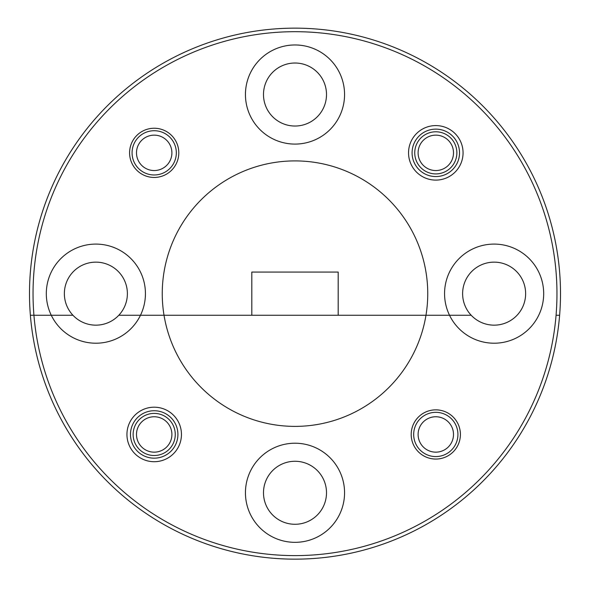 <?xml version="1.0" encoding="UTF-8"?>
<svg xmlns="http://www.w3.org/2000/svg" width="590" height="590" viewBox="0 0 590 590"><rect width="100%" height="100%" fill="white"/><g stroke="black" fill="none" stroke-linecap="round" stroke-linejoin="round"><path stroke-width="0.89" d="M181.454 434.454A27.258 27.258 0 0 0 154.197 407.196A27.258 27.258 0 0 0 126.939 434.454A27.258 27.258 0 0 0 154.197 461.712A27.258 27.258 0 0 0 181.454 434.454M177.915 434.454A23.718 23.718 0 0 0 154.197 410.736A23.718 23.718 0 0 0 130.478 434.454A23.718 23.718 0 0 0 154.197 458.172A23.718 23.718 0 0 0 177.915 434.454M344.56 492.775A49.56 49.56 0 0 0 295 443.215A49.56 49.56 0 0 0 245.44 492.775A49.56 49.56 0 0 0 295 542.335A49.56 49.56 0 0 0 344.56 492.775M411.2 434.454A24.603 24.603 0 0 1 435.803 409.851A24.603 24.603 0 0 1 460.406 434.454A24.603 24.603 0 0 1 435.803 459.057A24.603 24.603 0 0 1 411.2 434.454M133.134 434.454A21.063 21.063 0 0 1 154.197 413.391A21.063 21.063 0 0 1 175.26 434.454A21.063 21.063 0 0 1 154.197 455.517A21.063 21.063 0 0 1 133.134 434.454M263.494 492.775A31.506 31.506 0 0 1 295 461.269A31.506 31.506 0 0 1 326.506 492.775A31.506 31.506 0 0 1 295 524.281A31.506 31.506 0 0 1 263.494 492.775M517.069 315.244A31.506 31.506 0 0 1 471.181 315.244L118.819 315.244A31.506 31.506 0 0 1 72.931 315.244L33.932 315.244A261.96 261.96 0 0 0 295 555.61A261.96 261.96 0 0 0 556.068 315.244L559.622 315.244A265.5 265.5 0 0 1 295 559.15A265.5 265.5 0 0 1 30.378 315.244L33.932 315.244L30.378 315.244A265.5 265.5 0 0 1 295 28.15A265.5 265.5 0 0 1 559.622 315.244L556.068 315.244A261.96 261.96 0 0 0 295 31.69A261.96 261.96 0 0 0 33.932 315.244L51.264 315.244A49.56 49.56 0 0 0 140.486 315.244L164.02 315.244A132.75 132.75 0 0 0 425.98 315.244A132.75 132.75 0 0 0 295 160.9A132.75 132.75 0 0 0 164.02 315.244L251.812 315.244L251.812 272.056L338.188 272.056L338.188 315.244L449.514 315.244A49.56 49.56 0 0 0 543.685 293.65A49.56 49.56 0 0 0 494.125 244.09A49.56 49.56 0 0 0 449.514 315.244L471.181 315.244A31.506 31.506 0 0 1 494.125 262.144A31.506 31.506 0 0 1 517.069 315.244M463.062 152.847A27.258 27.258 0 0 0 435.803 125.589A27.258 27.258 0 0 0 408.546 152.847A27.258 27.258 0 0 0 435.803 180.105A27.258 27.258 0 0 0 463.062 152.847M459.522 152.847A23.718 23.718 0 0 0 435.803 129.129A23.718 23.718 0 0 0 412.086 152.847A23.718 23.718 0 0 0 435.803 176.565A23.718 23.718 0 0 0 459.522 152.847M145.435 293.65A49.56 49.56 0 0 0 95.875 244.09A49.56 49.56 0 0 0 51.264 315.244L72.931 315.244A31.506 31.506 0 0 1 95.875 262.144A31.506 31.506 0 0 1 118.819 315.244L140.486 315.244A49.56 49.56 0 0 0 145.435 293.65M344.56 94.525A49.56 49.56 0 0 0 295 44.965A49.56 49.56 0 0 0 245.44 94.525A49.56 49.56 0 0 0 295 144.085A49.56 49.56 0 0 0 344.56 94.525M129.594 152.847A24.603 24.603 0 0 1 154.197 128.244A24.603 24.603 0 0 1 178.8 152.847A24.603 24.603 0 0 1 154.197 177.45A24.603 24.603 0 0 1 129.594 152.847M414.741 152.847A21.063 21.063 0 0 1 435.803 131.784A21.063 21.063 0 0 1 456.867 152.847A21.063 21.063 0 0 1 435.803 173.91A21.063 21.063 0 0 1 414.741 152.847M263.494 94.525A31.506 31.506 0 0 1 295 63.019A31.506 31.506 0 0 1 326.506 94.525A31.506 31.506 0 0 1 295 126.031A31.506 31.506 0 0 1 263.494 94.525M136.497 434.454A17.7 17.7 0 0 0 154.197 452.154A17.7 17.7 0 0 0 171.897 434.454A17.7 17.7 0 0 0 154.197 416.754A17.7 17.7 0 0 0 136.497 434.454M418.103 152.847A17.7 17.7 0 0 0 435.803 170.547A17.7 17.7 0 0 0 453.503 152.847A17.7 17.7 0 0 0 435.803 135.147A17.7 17.7 0 0 0 418.103 152.847M418.103 434.454A17.7 17.7 0 0 0 435.803 452.154A17.7 17.7 0 0 0 453.503 434.454A17.7 17.7 0 0 0 435.803 416.754A17.7 17.7 0 0 0 418.103 434.454M457.928 434.454A22.125 22.125 0 0 1 435.803 456.579A22.125 22.125 0 0 1 413.678 434.454A22.125 22.125 0 0 1 435.803 412.329A22.125 22.125 0 0 1 457.928 434.454M136.497 152.847A17.7 17.7 0 0 0 154.197 170.547A17.7 17.7 0 0 0 171.897 152.847A17.7 17.7 0 0 0 154.197 135.147A17.7 17.7 0 0 0 136.497 152.847M176.322 152.847A22.125 22.125 0 0 1 154.197 174.972A22.125 22.125 0 0 1 132.072 152.847A22.125 22.125 0 0 1 154.197 130.722A22.125 22.125 0 0 1 176.322 152.847"/></g></svg>

